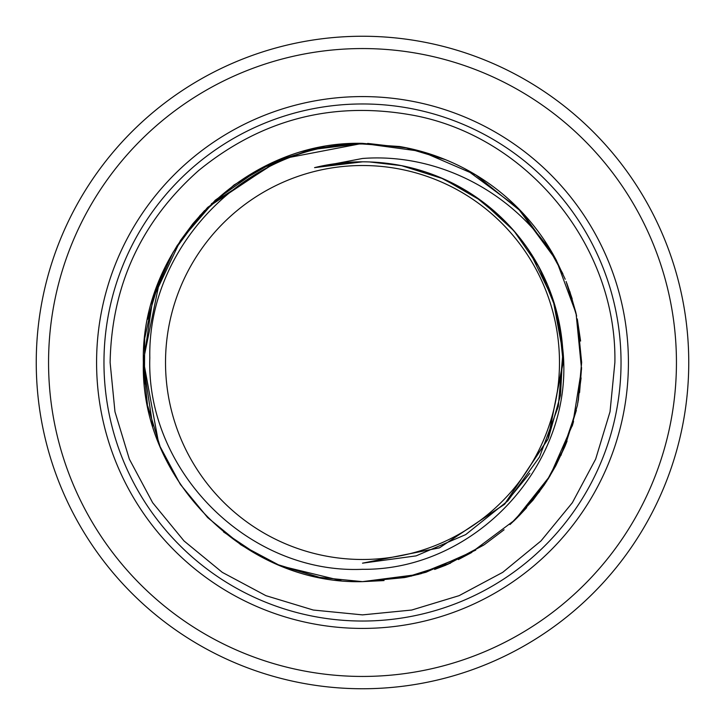 <?xml version="1.0" encoding="UTF-8"?>
<svg xmlns="http://www.w3.org/2000/svg" width="725" height="725" viewBox="0 0 725 725"><rect width="100%" height="100%" fill="white"/><g stroke="black" fill="none" stroke-linecap="round" stroke-linejoin="round"><path stroke-width="1.09" d="M407.577 148.045L367.675 143.423M277.911 564.657L319.408 577.363L362.5 581.64L404.532 577.571M406.018 577.281L425.72 572.324M434.619 569.433L445.73 565.219L484.082 544.819M447.47 564.494L483.611 545.137M513.599 521.221L516.916 517.994M518.765 516.137L526.685 507.645M532.748 500.477L544.43 484.662M546.623 481.337L564.947 446.401M565.002 446.256L567.068 441.081M572.215 426.083L573.566 421.452M578.351 400.354L581.64 362.473L577.399 319.589M581.64 362.346L577.263 318.9M575.868 312.538L569.741 291.278M562.79 273.579L545.245 241.561M403 147.13L362.5 143.36C245.34 140.396 140.333 245.34 143.36 362.609C140.315 479.551 245.53 584.74 362.5 581.64L405.302 577.417M405.683 577.345L421.442 573.566M517.369 517.541L544.656 484.327M545.182 483.539L555.558 466.193M547.982 479.207L555.767 465.794L564.92 446.464M564.993 446.292L577.399 405.42M577.453 405.157L581.097 377.933M405.248 147.565L362.5 143.36C245.557 140.26 140.306 245.44 143.36 362.418C140.315 479.669 245.413 584.631 362.5 581.64L418.207 574.445L470.172 553.365L515.04 519.843L550.003 475.917L572.687 424.524L581.541 369.125L576.067 313.399L556.447 260.483C516.825 194.055 439.631 152.585 362.5 158.476L314.568 167.629A200.671 200.671 0 0 1 562.636 347.873C576.13 461.925 476.688 570.602 362.5 569.297C248.711 574.291 146.142 471.477 149.812 357.86C147.528 244.153 249.219 142.961 362.5 143.994L399.575 146.513A219.14 219.14 0 0 1 556.447 260.483L517.487 207.577L465.495 169.07M445.458 159.672L405.094 147.538M411.564 576.076L362.5 581.64L384.051 580.58M405.846 577.308L450.524 563.18M458.354 559.564L471.803 552.432M484.554 544.502L504.074 529.776M510.001 524.565L517.659 517.251M517.677 517.233L539.645 491.514M564.983 446.31L576.357 410.35L560.933 455.49M572.188 298.818L566.769 283.14M565.201 279.225L555.776 259.224M426.037 572.224L475.727 550.13M510.037 524.537L533.011 500.159M546.65 481.291L564.902 446.5M577.988 402.33L581.64 362.273M580.589 341.049L577.345 319.308M576.402 314.877L569.886 291.695M562.863 273.733L544.738 240.8M579.574 392.56L581.586 367.62M576.665 316.082L566.116 281.49M556.401 260.402L521.955 212.18L475.79 174.915L421.288 151.389L362.5 143.36L309.258 149.921L259.124 169.269L215.271 200.182L180.308 240.727M164.965 267.607L160.352 277.902M160.107 278.472L143.369 360.407L158.539 442.658M240.419 544.484L259.197 555.767M281.454 566.107L341.004 580.58M319.643 147.592L278.59 160.062M278.572 160.071L207.803 207.287M207.268 207.821L180.271 240.782L152.767 298.963L143.36 362.554M177.534 244.987L169.251 259.169M159.926 278.917L147.673 319.245M143.36 363.714L152.785 426.083M180.48 484.536L207.703 517.614L241.035 544.901L278.835 565.038L320.024 577.49M144.411 383.96L144.683 338.439L154.416 293.752L173.139 252.2L200.082 215.379L234.148 184.884L273.606 162.201L317.106 148.108L362.5 143.36L281.137 159.02L211.41 203.77M204.704 210.44L193.067 223.517M192.977 223.626L180.317 240.709M143.378 365.228L147.447 404.623M160.234 446.836L180.144 484.037M207.722 517.632L241.389 545.127M147.673 405.764L160.053 446.401M180.561 484.653L207.676 517.596M223.536 531.942L259.16 555.749M281.889 566.279L319.861 577.453M563.171 362.563L547.892 439.305L504.428 504.373L439.341 547.882L362.5 563.171L416.105 555.876L465.704 534.606L507.881 500.821L539.527 457.013L558.313 406.408L562.935 352.694L553.075 299.633L529.386 251.058M504.346 504.446L529.821 473.289M548.553 437.692L560.488 395.216L562.854 351.244L555.604 307.889L538.992 266.999L513.934 230.831L481.618 200.997L443.428 178.867L401.487 165.653M563.171 362.282L558.785 320.758M557.072 313.39L547.91 285.732M547.212 284.073L536.953 263.32M504.528 220.726L474.503 195.986M425.231 171.879L401.958 165.744M362.5 563.171L439.595 547.774L504.836 503.966L548.245 438.462L563.171 361.277M563.171 360.978L560.951 332.702M517.206 234.682L504.401 220.599M486.049 204.368L474.349 195.886M473.162 195.097L440.302 177.525M401.596 165.672L369.75 161.956M323.74 165.608L362.5 161.829L332.086 164.14M332.403 164.095L362.5 161.829L314.587 167.629M362.5 559.482A196.983 196.983 0 0 0 559.482 362.5A196.983 196.983 0 0 0 362.5 165.517A196.983 196.983 0 0 0 165.517 362.5A196.983 196.983 0 0 0 362.5 559.482M103.965 362.5A258.535 258.535 0 0 0 362.5 621.035A258.535 258.535 0 0 0 621.035 362.5A258.535 258.535 0 0 0 362.5 103.965A258.535 258.535 0 0 0 103.965 362.5A258.535 258.535 0 0 1 362.5 103.965A258.535 258.535 0 0 1 621.035 362.5M688.75 362.5A326.25 326.25 0 0 1 362.5 688.75A326.25 326.25 0 0 1 36.25 362.5A326.25 326.25 0 0 1 362.5 36.25A326.25 326.25 0 0 1 688.75 362.5A326.25 326.25 0 0 0 362.5 36.25A326.25 326.25 0 0 0 36.25 362.5M549.224 94.966A326.25 326.25 0 0 0 500.83 67.026M175.776 630.034A326.25 326.25 0 0 0 224.17 657.974A326.25 326.25 0 0 1 175.776 630.034M628.421 362.5A265.921 265.921 0 0 1 362.5 628.421A265.921 265.921 0 0 1 96.579 362.5A265.921 265.921 0 0 1 362.5 96.579A265.921 265.921 0 0 1 628.421 362.5M48.557 362.5A313.943 313.943 0 0 0 362.5 676.443A313.943 313.943 0 0 0 676.443 362.5A313.943 313.943 0 0 0 362.5 48.557A313.943 313.943 0 0 0 48.557 362.5M614.882 362.5L610.033 411.737L595.669 459.079L572.351 502.715L540.959 540.959L502.715 572.351L459.079 595.669L411.737 610.033L362.5 614.882L313.263 610.033L265.921 595.669L222.285 572.351L184.041 540.959L152.658 502.715L129.331 459.088L114.967 411.737L110.118 362.5C111.605 285.614 141.094 221.642 198.587 170.583C261.77 119.027 333.473 100.612 413.676 115.366C528.054 136.862 617.02 246.147 614.882 362.5"/></g></svg>
